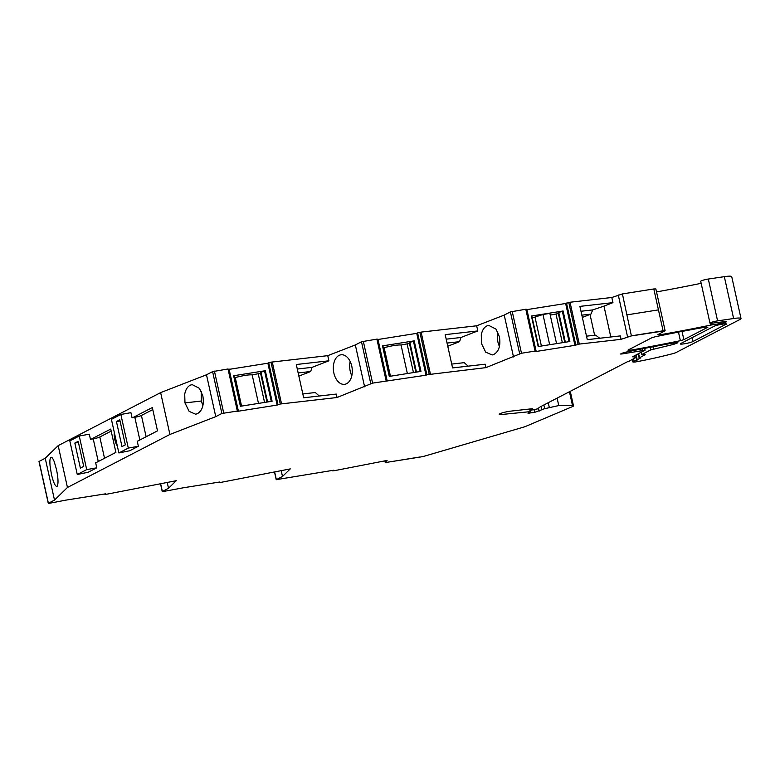 <?xml version="1.0" encoding="UTF-8"?>
<svg xmlns="http://www.w3.org/2000/svg" width="780" height="780" viewBox="0 0 780 780"><rect width="100%" height="100%" fill="white"/><g stroke="black" fill="none" stroke-linecap="round" stroke-linejoin="round"><path stroke-width="1.17" d="M58.178 445.633L160.631 392.613L169.913 434.46L67.451 487.481L58.178 445.633L45.23 458.24L54.512 500.087L67.451 487.481M91.114 439.218L110.731 429.068L115.898 452.39L95.677 462.852M132.707 417.69L152.324 407.54L157.501 430.862L137.28 441.324M72.706 453.931L75.699 467.405L72.706 453.931M114.309 432.403L117.292 445.868A10.979 4.709 -99 0 1 114.309 432.403M526.909 309.621L565.646 303.488L570.024 302.24L611.803 297.492L622.411 293.933L653.806 288.961L658.447 309.875L627.042 314.857L658.447 309.875L663.088 330.798L653.806 288.961L655.863 288.922L665.135 330.759L657.901 334.62L660.017 334.786L659.763 333.655M701.152 283.315A247.933 31.561 -12.5 0 1 698.607 283.832A248.264 31.6 -12.5 0 1 698.519 283.852A247.933 31.561 -12.5 0 1 656.526 291.915M660.017 334.786A247.933 31.561 -12.5 0 0 707.801 325.699A247.933 31.561 -12.5 0 0 710.921 325.055L720.486 323.515A4.251 0.536 -12.5 0 0 726.317 321.721A4.251 0.536 -12.5 0 0 724.786 321.643L714.5 322.852A5.314 0.673 -12.5 0 1 709.985 323.164L700.713 281.327A5.314 0.673 -12.5 0 1 706.573 279.337A5.314 0.673 -12.5 0 1 708.318 279.035L724.337 276.666A14.167 1.804 -12.5 0 1 731.728 276.647L741 318.484A14.167 1.804 -12.5 0 1 739.81 319.546L676.299 352.414A7.088 0.897 -12.5 0 1 672.097 353.837A67.294 8.57 -12.5 0 1 666.764 355.192A67.294 8.57 -12.5 0 1 656.565 357.62A67.294 8.57 -12.5 0 1 635.125 362.017L632.98 362.066L634.111 361.12L640.146 358.244M54.512 500.087L48.399 503.256L39.117 461.409L45.23 458.24M277.144 405.064L267.872 363.217L270.991 362.164L280.273 404.011L277.144 405.064L237.325 411.372L238.173 410.943L237.296 410.826L228.023 368.979L212.599 371.621L206.486 374.79L160.631 392.613M267.872 363.217L229.135 369.359M270.991 362.164L327.756 355.66L328.897 360.808L296.293 364.514L296.673 366.229L303.673 397.781L336.277 394.075L337.038 397.507L372.587 383.116L426.026 375.2L416.744 333.352L378.007 339.495M364.601 386.792L355.329 344.945L327.756 355.66M355.329 344.945L361.481 341.757L370.763 383.604M377.052 339.095L361.481 341.757M570.024 302.24L579.296 344.077L574.928 345.325L535.109 351.644L535.948 351.205L535.08 351.088L521.489 353.243L485.93 367.633L426.865 374.761L417.593 332.914L416.744 333.352M417.593 332.914L421.122 332.104L430.394 373.952M519.665 353.74L510.383 311.893L504.231 315.081L476.658 325.796L421.122 332.104M510.383 311.893L525.798 309.25L535.08 351.088L535.948 351.205M526.675 309.358L525.798 309.25L526.675 309.358M56.472 469.394L54.21 461.633C52.806 458.133 51.655 456.739 50.758 457.45C49.91 458.425 49.686 461.175 50.056 465.68L51.422 474.318C53.518 482.918 55.419 486.905 57.145 486.262C58.49 483.912 58.266 478.296 56.472 469.394M579.296 344.077L621.075 339.329L631.683 335.78L663.088 330.798L631.4 335.927L622.411 293.933L631.4 335.927L665.135 330.759M426.865 374.761L426.026 375.2M387.055 381.069L386.178 380.962L376.896 339.115M337.038 397.507L280.273 404.011M238.173 410.943L221.881 413.468L215.768 416.637L169.913 434.46M49.101 503.344L65.812 500.136L105.632 493.828L104.783 494.267L106.918 494.179L176.29 480.694L168.509 488.27L162.357 491.459L160.651 483.736M104.725 493.974L105.661 494.374M163.059 491.546L183.836 487.695L219.589 482.03L218.751 482.469L220.867 482.381L290.277 468.887L282.497 476.473L276.344 479.651L274.638 471.929M218.683 482.177L219.628 482.576M557.115 398.122L558.763 405.561L572.51 405.619A7.088 0.897 -12.5 0 1 573.495 405.853A7.088 0.897 -12.5 0 1 572.383 406.633L525.73 426.377A7.088 0.897 -12.5 0 1 523.322 427.206L425.822 455.764A7.088 0.897 -12.5 0 1 419.611 457.148L387.241 462.277L385.193 462.316L387.075 460.434L334.854 470.584L332.592 470.798L333.577 470.233L276.344 479.651M387.241 462.277L419.894 457.002L387.241 462.277M558.763 405.561L544.713 408.681L543.884 404.966M533.998 409.695L534.592 412.366L541.954 409.695A7.088 0.897 -12.5 0 1 544.713 408.681M534.592 412.366L527.992 413.244L530 411.665L501.55 414.502A7.039 0.897 -12.5 0 1 499.229 414.346A7.039 0.897 -12.5 0 1 499.824 413.819A7.039 0.897 -12.5 0 1 510.393 411.167L532.028 408.749M530.517 411.869L529.415 409.042M532.652 408.749L530.858 409.861L531.453 410.095L537.508 408.886L540.053 406.955L628.202 361.335M530.644 408.905L531.453 410.095M636.422 354.793L636.558 357.006L628.28 361.706M636.558 357.006L632.697 356.831M622.001 353.954L621.855 353.272L620.539 354.023L622.001 353.954L645.079 350.2L632.999 356.567M621.845 353.281L625.307 352.248A247.933 31.561 -12.5 0 1 675.753 342.576L677.888 342.742L673.686 344.351L673.384 343.005M645.284 354.793L641.833 354.51L650.705 349.918L673.686 344.351M645.06 354.715L639.473 357.864L639.902 358.244L638.547 353.691M632.005 359.365L632.98 362.066M709.985 323.164A5.314 0.673 -12.5 0 1 715.855 321.185A5.314 0.673 -12.5 0 1 717.59 320.882L733.619 318.513A14.167 1.804 -12.5 0 1 741 318.484M655.268 336.745A247.933 31.561 -12.5 0 1 705.725 327.073L707.86 327.239L683.855 339.651L680.375 340.685A247.933 31.561 -12.5 0 1 630.045 350.298L627.929 350.132L651.807 337.769L655.268 336.745M726.326 324.041L693.02 341.494L692.172 337.623M693.02 341.494C689.949 343.219 677.196 345.238 681.018 343.395L680.452 343.902M681.018 343.395L713.758 326.45C716.83 324.724 729.583 322.706 725.761 324.548L725.605 323.827M206.486 374.79L215.768 416.637M184.724 394.134L184.967 402.899L189.15 411.382L195.595 414.2L197.106 413.829C202.351 410.855 204.262 404.898 202.858 395.947L199.446 388.362L192.231 384.637L190.72 385.018C187.668 386.344 185.669 389.366 184.733 394.085L184.724 394.134M641.833 354.51L641.326 352.248M281.209 470.652L282.497 476.473M167.222 482.459L168.509 488.27M233.63 375.745L240.396 406.273L272.093 401.252L265.327 370.724L233.63 375.745L240.786 406.214L234.039 375.736M272.249 361.969L281.531 403.816M319.225 396.016L315.344 392.525L302.825 393.949M298.867 376.106L310.684 371.514L312.019 367.36L328.897 360.808M348.348 358.498A14.878 9.409 -96.5 0 0 341.123 354.773A14.878 9.409 -96.5 0 0 339.612 355.154A14.878 9.409 -96.5 0 0 333.635 364.221A14.878 9.409 -96.5 0 0 333.86 373.035A14.878 9.409 -96.5 0 0 344.487 384.335A14.878 9.409 -96.5 0 0 345.998 383.965A14.878 9.409 -96.5 0 0 351.751 366.083A14.878 9.409 -96.5 0 0 348.348 358.498M382.512 345.881L389.279 376.409L420.976 371.387L414.209 340.86L382.512 345.881L389.668 376.35L382.921 345.872M485.93 367.633L485.17 364.211L452.566 367.916L451.045 361.052L445.195 334.639L477.799 330.935L460.921 337.496L446.199 339.173M476.658 325.796L477.799 330.935M504.231 315.081L513.503 356.918M447.759 346.242L459.586 341.65L460.921 337.496M468.117 366.142L464.236 362.661L451.717 364.084M499.405 336.697L495.992 329.111L488.777 325.397L487.266 325.767C484.214 327.093 482.215 330.115 481.279 334.834L481.514 343.648L485.696 352.141L492.141 354.959L493.652 354.578C498.898 351.614 500.809 345.657 499.405 336.697M574.928 345.325L565.646 303.488M563.111 310.986L569.878 341.513L538.181 346.534L531.414 316.017L563.111 310.986L558.753 312.488L565.354 342.235M611.803 297.492L612.943 302.63L579.901 306.384L587.282 339.661L620.315 335.907L621.075 339.329M610.808 336.979L603.974 306.121L612.943 302.63M201.269 391.336L201.318 401.037L202.897 405.659M234.468 377.686L235.248 377.559C243.107 375.521 248.742 374.624 252.164 374.878L260.578 373.288M271.284 401.378L264.537 370.919L260.413 372.508L266.965 402.061M264.537 370.919L265.327 370.724M312.019 367.36L297.297 369.037M310.684 371.514L298.165 372.938M350.171 361.462A14.878 9.409 -96.5 0 0 350.22 371.173A14.878 9.409 -96.5 0 0 350.873 373.523A14.878 9.409 -96.5 0 0 351.799 375.794M415.837 372.197L409.295 342.644L414.209 340.86M383.351 347.822L384.13 347.695C391.989 345.657 397.625 344.76 401.047 345.014L409.461 343.424M459.586 341.65L447.057 343.073M497.815 332.075A14.878 9.409 -96.5 0 0 497.864 341.796A14.878 9.409 -96.5 0 0 498.635 344.477A14.878 9.409 -96.5 0 0 499.453 346.408M531.414 316.017L538.571 346.476L531.823 316.007M532.252 317.947L542.968 314.486L549.861 313.394L556.559 343.629M558.363 313.55L550.241 315.101M564.74 342.332L558.188 312.78L558.753 312.488M603.974 306.121L592.742 309.913L580.983 311.249M592.742 309.913L590.938 314.116L590.011 314.438L594.623 335.234M599.722 338.247L595.598 335.127L586.501 336.16M260.978 372.226L267.569 401.963M258.248 373.922L264.566 402.441M258.492 403.406L252.164 374.878M241.576 406.087L235.248 377.559M409.851 342.352L416.452 372.099M407.121 344.048L413.449 372.577M401.047 345.014L407.365 373.542M390.458 376.223L384.13 347.695M535.08 317.499L541.408 346.027M542.968 314.486L549.676 344.721M556.023 314.184L562.351 342.703M590.938 314.116L581.851 315.149M582.348 317.411L590.011 314.438M116.434 421.541L121.982 446.579L125.336 444.844L119.788 419.806L116.434 421.541L120.042 420.966M137.884 441.012L137.231 441.129L138.372 446.277L128.3 448.081L120.851 414.473L130.923 412.659L132.064 417.807L134.823 417.31A5.665 0.722 167.5 0 0 141.414 415.467L152.782 409.588M128.3 448.081L118.872 452.965L111.413 419.357L120.851 414.473M118.872 452.965L129.753 450.733L138.372 446.277M74.831 443.069L80.389 468.107L83.733 466.372L78.185 441.334L74.831 443.069L78.439 442.494M96.281 462.54L95.638 462.657L96.779 467.805L86.707 469.619L79.248 436L89.32 434.197L90.46 439.335L93.23 438.838A5.665 0.722 167.5 0 0 99.811 436.995L111.179 431.116M86.707 469.619L77.269 474.494L69.82 440.885L79.248 436M77.269 474.494L88.159 472.261L96.779 467.805M710.921 325.055L710.541 323.339M712.013 324.86L711.672 323.29M720.486 323.515L720.174 322.15M717.59 320.882L708.318 279.035M733.619 318.513L724.337 276.666M650.705 349.918L650.12 347.305M653.504 349.031L652.996 346.759M676.484 343.473L676.27 342.498M642.632 350.308L642.301 348.826M572.51 405.619L569.439 391.745M385.242 462.218L384.94 460.844M212.599 371.621L221.881 413.468M214.432 371.134L223.704 412.981M268.71 362.788L277.992 404.625M363.314 341.269L372.587 383.116M429.156 374.147L419.874 332.299M521.489 353.243L512.207 311.395M566.495 303.049L575.767 344.897M568.776 302.435L578.048 344.282M627.549 336.814L618.277 294.976M630.045 350.298L629.801 349.167M680.375 340.685L678.473 332.114M683.855 339.651L682.032 331.432M548.252 402.714L549.266 407.316M541.954 409.695L541.213 406.351M538.541 408.349L539.155 411.138M529.22 413.224L529.084 412.61M501.55 414.502L501.267 413.224M634.55 355.758L634.774 356.791M636.617 356.977L637.289 360.019M636.002 357.298L636.665 360.262M633.545 358.566L634.111 361.12M184.967 402.899L201.318 401.037M420.166 371.514L413.41 341.055M569.068 341.64L562.312 311.181M146.123 436.751L141.414 415.467M134.823 417.31L139.854 439.998M104.53 458.279L99.811 436.995M93.23 438.838L98.26 461.526M645.079 350.2L644.67 348.368M573.495 405.853L570.268 391.316M385.193 462.316L384.872 460.863M276.227 479.758L274.502 471.959M162.24 491.566L160.514 483.756M39 461.516L48.272 503.353M229.047 368.959L238.319 410.806M377.92 339.095L387.202 380.942M526.822 309.231L536.104 351.068M530.088 408.964L530.702 411.703M530.176 408.954L530.429 410.114M638.225 353.857L639.171 358.127"/></g></svg>
